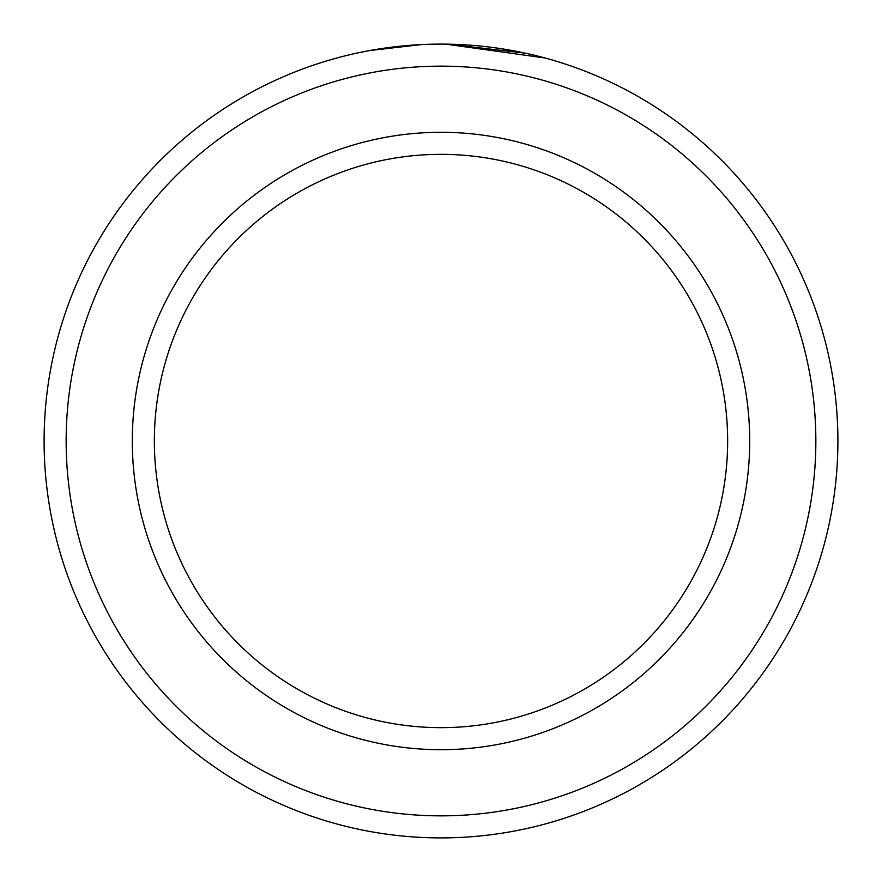 <?xml version="1.0" encoding="UTF-8"?>
<svg xmlns="http://www.w3.org/2000/svg" width="882" height="882" viewBox="0 0 882 882"><rect width="100%" height="100%" fill="white"/><g stroke="black" fill="none" stroke-linecap="round" stroke-linejoin="round"><path stroke-width="1.32" d="M381.278 48.62L372.998 49.965M369.624 50.572L421.364 44.585M539.762 56.58L545.175 58.014L445.741 44.133M815.85 441A374.85 374.85 0 0 0 441 66.15A374.85 374.85 0 0 0 66.15 441A374.85 374.85 0 0 0 441 815.85A374.85 374.85 0 0 0 815.85 441M44.1 441A396.9 396.9 0 0 1 441 44.1A396.9 396.9 0 0 1 837.9 441A396.9 396.9 0 0 1 441 837.9A396.9 396.9 0 0 1 44.1 441M727.65 441A286.65 286.65 0 0 0 441 154.35A286.65 286.65 0 0 0 154.35 441A286.65 286.65 0 0 0 441 727.65A286.65 286.65 0 0 0 727.65 441M447.505 44.155L525.286 53.152M524.084 52.898L499.058 48.367M480.525 46.073L475.574 45.61M749.7 441A308.7 308.7 0 0 1 441 749.7A308.7 308.7 0 0 1 132.3 441A308.7 308.7 0 0 1 441 132.3A308.7 308.7 0 0 1 749.7 441"/></g></svg>
